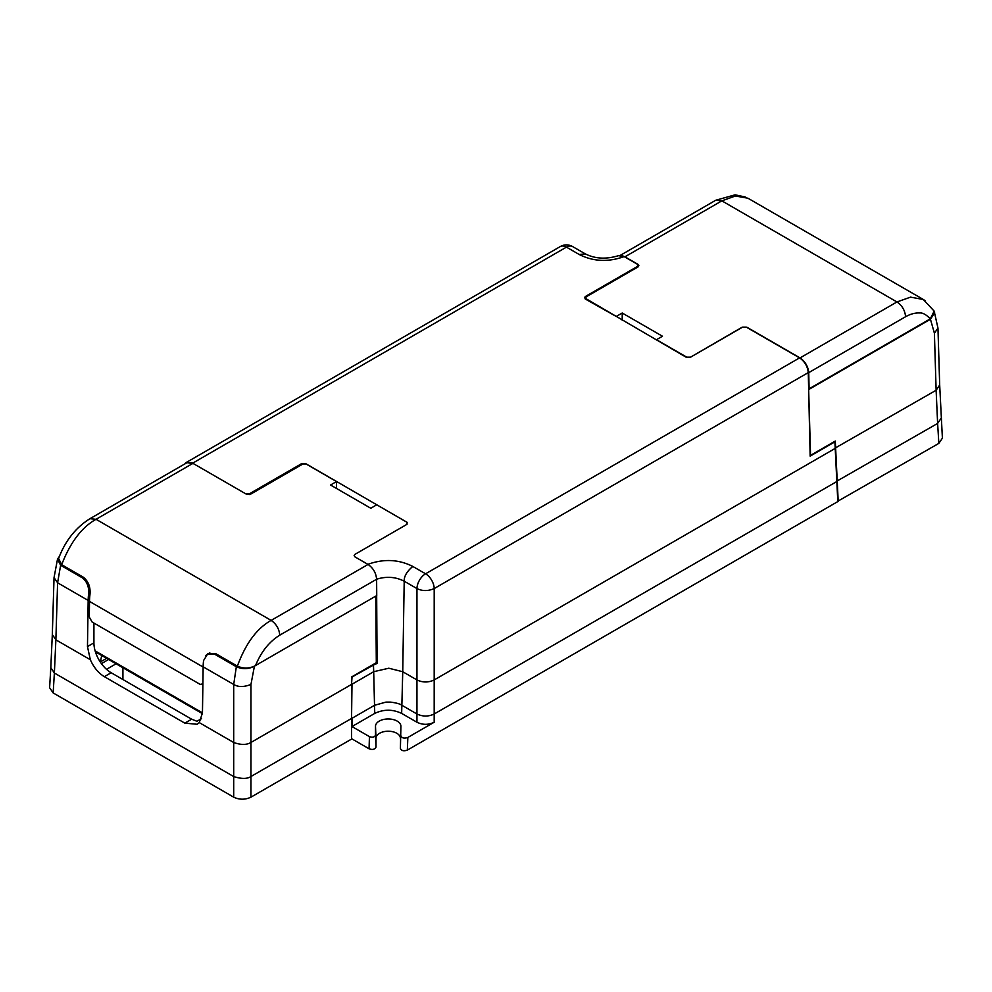 <?xml version="1.0" encoding="UTF-8"?>
<svg xmlns="http://www.w3.org/2000/svg" width="992" height="992" viewBox="0 0 992 992"><rect width="100%" height="100%" fill="white"/><g stroke="black" fill="none" stroke-linecap="round" stroke-linejoin="round"><path stroke-width="1.49" d="M106.628 658.341L100.291 661.986M100.44 661.912L101.68 655.476M97.427 653.021L96.1 653.79M205.704 655.638L208.084 653.542L215.636 653.592L237.373 666.14C245.632 643.585 256.891 628.345 271.138 620.397L368.057 564.448L355.074 556.946L354.119 555.594L355.074 554.292L407.042 524.284L407.042 522.288L376.749 504.804L370.772 508.251L330.534 485.014L336.511 481.566L306.218 464.07L302.771 464.07L250.79 494.078L246.19 494.078L192.956 463.351L186.831 462.756L89.937 518.704L96.038 519.3C81.778 527.248 70.32 542.376 61.665 564.696L83.402 577.245C88.511 581.448 90.694 587.264 89.95 594.704A52.675 30.405 -60 0 0 89.528 601.437L203.149 667.046M407.042 522.288L407.042 524.284M336.511 481.566L336.449 488.436M368.057 564.448C373.19 568.019 376.042 572.954 376.613 579.254L376.737 595.572L255.539 665.545C249.674 668.645 243.623 668.844 237.373 666.14M61.665 564.696L58.59 558.484C65.162 540.975 75.615 527.719 89.925 518.704L89.937 518.704M192.956 463.351L96.038 519.3L271.138 620.397C276.297 623.956 279.174 628.878 279.769 635.165C269.192 641.725 261.107 651.856 255.539 665.545M202.889 683.86L200.198 684.406L92.107 622.009L89.28 616.999L89.528 601.437L203.137 667.046M690.221 357.356L742.202 327.174L746.802 327.174L800.036 357.914C805.182 361.485 808.071 366.383 808.74 372.632L905.584 316.721C910.507 313.98 915.219 312.74 919.72 312.964C922.721 312.666 926.243 314.625 930.298 318.841L809.1 388.814L808.74 372.632M923.341 299.485L747.943 198.226L735.37 196.007L721.854 200.855L624.935 256.816L637.918 264.318L638.873 265.633L637.918 266.972L585.95 296.98L585.95 298.976L585.95 296.98M585.95 299.373L616.243 316.46L622.22 313.013L662.458 336.238L656.481 339.698L686.774 357.182L690.221 357.182M622.22 320.304L622.22 313.013M624.935 256.816L622.443 255.8M800.036 357.914L896.954 301.952L910.557 297.141L923.341 299.497L925.474 300.936M923.428 299.621L934.179 311.128L930.298 318.841M236.344 666.723L233.703 684.455L203.149 666.822A52.675 30.405 120 0 1 203.571 660.548L207.564 654.112L214.607 654.174L236.344 666.723C242.494 669.439 248.521 669.253 254.423 666.19L375.807 596.105L376.303 662.693L351.565 676.978L351.565 739.077L250.939 797.171C245.198 799.862 239.456 799.862 233.703 797.171L53.159 692.937L49.6 687.716L50.815 667.678L54.374 673.022L55.874 639.828L52.316 634.558L50.815 667.715M250.939 797.171L250.951 776.513C247.256 779.018 241.515 779.03 233.703 776.562L54.374 673.022L53.159 692.937M108.612 659.482L101.432 663.623M203.149 666.822L202.455 712.975L199.243 722.598L197.172 724.272L184.834 723.143L104.346 676.668C98.394 673.035 93.719 667.38 90.334 659.717L87.47 646.586L88.164 600.433A52.675 30.405 -60 0 1 88.586 594.158L90.074 593.303M351.565 718.444L250.951 776.513L250.951 742.462C246.673 745.042 240.92 745.054 233.703 742.5L199.243 722.598M201.537 718.642L196.949 721.283L191.654 719.2L111.166 672.737A24.391 14.086 60 0 1 93.918 642.853L93.918 623.05M59.359 556.438L57.511 559.116L60.624 565.279L82.361 577.828C87.122 581.684 89.193 587.128 88.586 594.158M116.076 663.797L106.528 669.315M60.624 565.279L57.598 582.788L54.039 577.604L52.316 634.62M122.921 679.52L122.921 667.74M941.185 418.165L937.626 423.435L936.126 390.253L939.684 385.02L942.4 438.166L938.841 443.387L837.781 501.233M808.641 389.1L810.551 455.353L835.289 441.068L838.215 501.481M809.063 389.335L930.446 319.263L934.638 312.703M367.871 564.336C383.73 558.645 398.71 559.339 412.796 566.432C406.832 571.479 403.967 576.402 404.203 581.213L416.95 588.566A12.202 7.043 -60 0 1 425.568 573.798L799.577 357.876L746.331 327.137L742.599 327.137L690.482 357.232L686.166 357.232L584.449 297.786L585.342 296.534L637.459 266.439L638.228 265.348L637.459 264.281L624.142 256.593L618.5 255.663C606.236 259.445 595.163 258.85 585.28 253.878L572.533 246.524A12.202 7.043 120 0 0 566.432 247.132L192.646 463.177M301.531 464.789L301.531 463.698L249.414 493.793L245.681 493.793M301.531 463.698L305.846 463.698L407.352 522.511M799.577 357.876C804.71 361.448 807.612 366.358 808.269 372.595L810.154 456.122L834.892 441.837L837.806 501.58L407.34 750.113C403.744 751.341 401.425 750.795 400.396 748.452L400.917 726.305L400.396 748.452M376.067 662.83L377.084 663.412L376.675 595.597M192.436 463.053L186.322 462.458L184.81 463.921M376.576 579.229C386.446 576.166 395.659 576.823 404.203 581.213L402.74 671.733L416.95 679.929C422.704 682.657 428.445 682.657 434.198 679.929L835.09 448.458M351.565 718.072L351.986 684.244L373.699 671.708L373.463 665.086L377.084 663.412M351.565 677.251L373.463 665.086M351.565 684.009L351.986 677.486M351.565 738.68L369.061 748.786C372.632 749.989 374.951 749.431 376.005 747.125L376.005 738.259A12.202 7.043 180 0 1 388.207 731.216A12.202 7.043 180 0 1 400.396 738.259M376.005 738.259L375.497 726.305L375.497 735.171C374.567 737.192 372.546 737.676 369.433 736.622L351.986 726.553L374.753 713.409C383.718 709.168 392.683 709.168 401.648 713.409L402.74 671.733L388.802 668.224L373.699 671.708L374.517 705.3L385.962 702.1L390.34 702.1C396.13 702.807 399.974 703.874 401.884 705.275L417.037 714.042C422.852 716.72 428.569 716.695 434.186 713.992L836.603 481.653M375.497 726.305A12.71 7.341 180 0 1 388.207 718.964A12.71 7.341 180 0 1 400.917 726.305M374.753 713.409L374.517 705.3L351.986 718.307L351.986 726.553M401.648 713.409L416.95 722.238C422.704 725.003 428.445 725.003 434.186 722.238L407.848 737.453C404.203 738.68 401.896 738.135 400.917 735.791M416.95 722.238L416.95 588.566C422.344 591.207 428.098 591.207 434.198 588.566L808.269 372.595M412.796 566.432L425.568 573.798A12.202 7.043 60 0 1 434.198 588.566L434.186 722.238M202.455 712.839L95.133 650.876M279.769 635.165L376.613 579.254M905.584 316.721C905.002 310.422 902.125 305.511 896.954 301.952L721.854 200.855L715.765 200.248L735.072 194.829L745.265 196.974M233.703 797.171L233.703 684.455C238.204 687.208 243.945 687.196 250.951 684.418L250.951 742.462L351.565 684.393M90.334 659.717L55.874 639.828L57.598 582.788L88.164 600.433M184.834 723.143L191.654 719.2M215.624 653.579L214.607 654.174M82.361 577.828L83.39 577.232M87.47 646.586L93.918 642.853M111.166 672.737L104.346 676.668M254.423 666.19L250.951 684.418M836.578 481.306L937.626 423.435L938.841 443.387M835.09 448.111L936.126 390.253L934.402 333.213L930.446 319.263M939.684 385.082L937.961 328.067L934.402 333.213M624.142 256.593C608.27 262.285 593.303 261.59 579.204 254.498L566.432 247.132A12.202 7.043 -120 0 0 560.344 246.524L186.322 462.458M249.414 493.793L249.414 494.562M579.204 254.498L585.28 253.878M637.472 267.232L637.459 266.439M585.342 296.534L585.354 297.538M375.497 735.171L376.005 747.125M369.061 748.786L369.433 736.622M407.848 737.453L407.34 750.113M95.43 651.868L202.43 713.657M202.244 684.604L202.889 684.232M620.273 255.378L715.765 200.248M585.23 297.984L585.243 298.964M209.82 652.81L207.564 654.112M57.511 559.116L54.039 577.629M934.29 311.724L937.961 328.079M572.533 246.524A12.202 12.202 0 0 0 560.344 246.524M638.253 266.749L638.228 265.348"/></g></svg>
